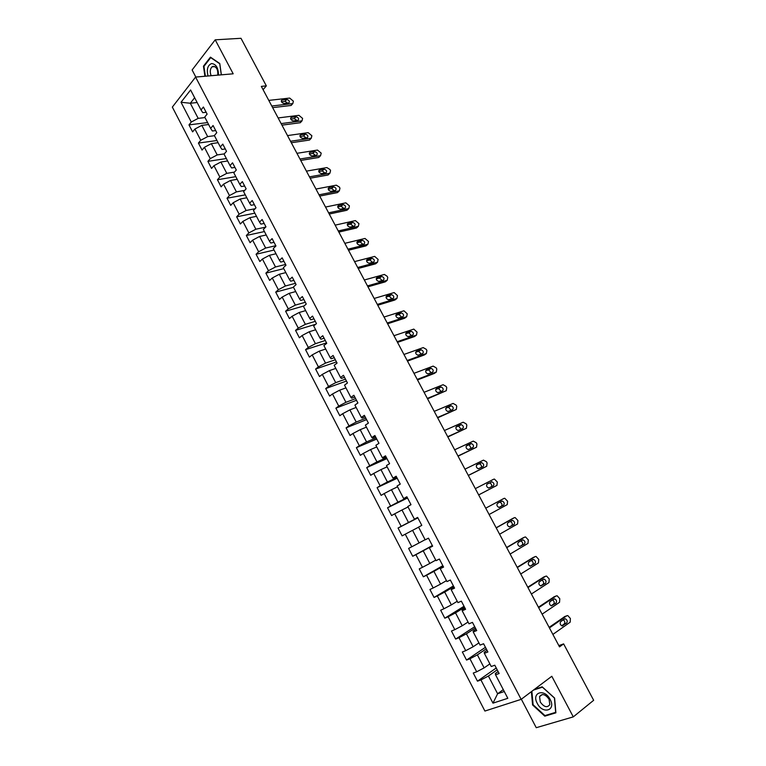 <?xml version="1.0" encoding="UTF-8"?>
<svg xmlns="http://www.w3.org/2000/svg" width="766" height="766" viewBox="0 0 766 766"><rect width="100%" height="100%" fill="white"/><g stroke="black" fill="none" stroke-linecap="round" stroke-linejoin="round"><path stroke-width="1.15" d="M521.34 699.214L536.248 727.7L573.284 716.88L593.66 700.287L563.623 643.89L558.845 645.614M172.34 107.087L484.907 711.049L521.148 699.358L195.589 77.069L172.34 107.087M195.589 77.069L233.18 73.804L215.208 39.822L192.122 69.974L195.828 77.05M498.12 671.581L495.315 673.573L495.554 674.779L499.126 673.515L494.798 665.214L491.245 666.506L484.361 653.321L487.894 651.981L483.585 643.737L480.081 645.096L473.235 631.979L476.72 630.581L472.44 622.375L468.974 623.802L462.176 610.761L465.604 609.296L461.352 601.147L457.934 602.641L451.174 589.667L454.564 588.135L450.331 580.025L446.961 581.586L440.239 568.698L443.571 567.089L439.368 559.036L436.046 560.664L429.362 547.843L432.656 546.168L428.472 538.153L425.197 539.848L418.552 527.104L421.798 525.371L417.633 517.395L414.406 519.157L407.79 506.479L410.997 504.679L406.861 496.761L403.672 498.58L397.104 485.97L400.254 484.112L396.146 476.232L393.006 478.108L386.466 465.575L389.578 463.66L385.49 455.818L382.387 457.762L375.886 445.295L378.959 443.313L374.89 435.519L371.836 437.53L365.372 425.13L368.398 423.091L364.357 415.335L361.341 417.403L354.917 405.08L357.904 402.973L353.873 395.266L350.914 397.391L344.518 385.135L347.458 382.971L343.455 375.302L340.535 377.494L334.177 365.296L337.069 363.074L333.095 355.453L330.213 357.693L323.884 345.571L326.747 343.292L322.792 335.709L319.949 338.017L313.658 325.952L316.473 323.616L312.538 316.08L309.742 318.436L303.48 306.448L306.256 304.054L302.35 296.557L299.583 298.97L293.368 287.039L296.097 284.588L292.21 277.139L289.491 279.609L283.305 267.746L285.996 265.237L282.127 257.826L279.446 260.344L273.29 248.548L275.952 245.991L272.102 238.619L269.46 241.194L263.341 229.455L265.955 226.851L262.125 219.507L259.521 222.14L253.441 210.468L256.016 207.806L252.205 200.51L249.639 203.201L243.588 191.586L246.135 188.867L242.343 181.609L239.815 184.347L233.793 172.8L236.301 170.033L232.529 162.813L230.039 165.609L224.055 154.119L226.516 151.295L222.772 144.113L220.321 146.957L214.365 135.534L216.788 132.662L213.063 125.519L210.65 128.41L204.723 117.054L207.117 114.124L203.402 107.02L201.027 109.969L190.6 89.976L181.025 102.261L190.303 103.247L198.174 118.366L204.991 117.562M495.554 674.779L507.82 698.305L492.978 703.159L480.933 679.949L477.477 681.175L496.244 667.981M181.025 102.261L191.28 122.033L188.982 124.877L192.601 131.867L194.918 129.033L200.749 140.274L198.413 143.07L202.061 150.098L204.407 147.311L210.277 158.61L207.902 161.358L211.56 168.424L213.944 165.686L219.842 177.042L217.439 179.742L221.115 186.837L223.538 184.156L229.465 195.569L227.023 198.222L230.719 205.355L233.18 202.731L239.136 214.202L236.656 216.807L240.371 223.978L242.87 221.393L248.864 232.931L246.336 235.478L250.08 242.688L252.617 240.16L258.63 251.765L256.074 254.255L259.837 261.503L262.412 259.032L268.464 270.695L265.869 273.136L269.651 280.423L272.256 278.001L278.345 289.72L275.712 292.114L279.513 299.439L282.156 297.074L288.275 308.861L285.603 311.197L289.424 318.56L292.114 316.243L298.261 328.097L295.552 330.376L299.391 337.777L302.12 335.518L308.305 347.438L305.557 349.66L309.416 357.109L312.183 354.907L318.397 366.885L315.611 369.049L319.489 376.537L322.295 374.392L328.547 386.437L325.722 388.554L329.629 396.079L332.473 393.983L338.754 406.095L335.891 408.154L339.817 415.718L342.699 413.688L349.018 425.867L346.108 427.859L350.052 435.471L352.982 433.499L359.34 445.735L356.382 447.679L360.355 455.33L363.323 453.415L369.71 465.718L366.723 467.605L370.706 475.293L373.722 473.436L380.147 485.816L377.111 487.636L381.123 495.372L384.178 493.572L390.631 506.02L387.558 507.781L391.589 515.556L394.681 513.823L401.183 526.347L398.061 528.042L402.121 535.865L405.252 534.189L411.792 546.771L408.623 548.408L412.702 556.269L415.89 554.661L422.459 567.319L419.251 568.889L423.349 576.798L426.576 575.256L433.183 587.982L429.927 589.485L434.054 597.442L437.329 595.958L443.974 608.759L440.67 610.205L444.816 618.2L448.139 616.783L454.812 629.652L451.471 631.031L455.646 639.074L459.006 637.714L465.728 650.66L462.338 651.971L466.532 660.062L469.941 658.77L476.691 671.792L473.264 673.036L477.477 681.175M263.092 89.679L266.338 85.878L261.33 86.376L559.515 646.877L563.623 643.89M484.361 653.321L484.208 652.268L487.042 650.353M489.876 663.892L484.141 667.875L477.371 654.863L486.257 648.85M476.691 671.792L484.141 667.875M469.941 658.77L477.371 654.863M473.235 631.979L473.158 631.088L476.012 629.231M478.932 642.904L473.149 646.753L466.417 633.817L475.37 628.005M465.728 650.66L473.149 646.753M459.006 637.714L466.417 633.817M462.176 610.761L462.176 610.033L465.058 608.242M468.045 622.03L462.224 625.755L455.531 612.886L464.55 607.266M454.812 629.652L462.224 625.755M448.139 616.783L455.531 612.886M451.174 589.667L454.152 587.359M457.225 601.272L451.356 604.872L444.701 592.08L453.788 586.651M443.974 608.759L451.356 604.872M437.329 595.958L444.701 592.08M440.239 568.698L443.322 566.601M446.463 580.628L440.546 584.104L433.929 571.379L443.083 566.151M433.183 587.982L440.546 584.104M426.576 575.256L433.929 571.379M429.362 547.843L432.541 545.957M435.758 560.109L429.803 563.45L423.215 550.802L432.436 545.765M422.459 567.319L429.803 563.45M415.89 554.661L423.215 550.802M425.111 539.695L419.117 542.912L412.568 530.331L418.59 527.19M411.792 546.771L419.117 542.912M405.252 534.189L412.568 530.331M414.406 519.157L417.719 517.567M417.796 517.72L408.489 522.489L401.978 509.984L408.048 506.958M401.183 526.347L408.489 522.489M394.681 513.823L401.978 509.984M403.672 498.58L407.081 497.191M407.292 497.594L397.918 502.18L391.445 489.742L397.554 486.841M390.631 506.02L397.918 502.18M384.178 493.572L391.445 489.742M393.006 478.108L396.51 476.931M396.845 477.582L387.405 481.986L380.961 469.615L387.117 466.829M380.147 485.816L387.405 481.986M373.722 473.436L380.961 469.615M382.387 457.762L382.962 458.135L385.997 456.785M386.457 457.675L376.949 461.898L370.543 449.594L376.738 446.932M369.71 465.718L376.949 461.898M363.323 453.415L370.543 449.594M371.836 437.53L372.487 438.037L375.531 436.754M376.125 437.884L366.56 441.925L360.183 429.688L366.416 427.141M359.34 445.735L366.56 441.925M352.982 433.499L360.183 429.688M361.341 417.403L362.059 418.054L365.133 416.828M365.851 418.198L356.219 422.056L349.88 409.887L356.152 407.455M349.018 425.867L356.219 422.056M342.699 413.688L349.88 409.887M350.914 397.391L351.699 398.186L354.792 397.008M355.625 398.617L345.935 402.303L339.635 390.2L345.945 387.874M338.754 406.095L345.935 402.303M332.473 393.983L339.635 390.2M340.535 377.494L341.387 378.423L344.499 377.303M345.456 379.141L335.709 382.655L329.447 370.61L335.795 368.408M328.547 386.437L335.709 382.655M322.295 374.392L329.447 370.61M330.213 357.693L331.142 358.766L334.273 357.703M335.345 359.771L325.54 363.113L319.307 351.134L325.694 349.037M318.397 366.885L325.54 363.113M312.183 354.907L319.307 351.134M319.949 338.017L320.944 339.214L324.095 338.208M325.291 340.506L315.42 343.675L309.225 331.764L315.649 329.773M308.305 347.438L315.42 343.675M302.12 335.518L309.225 331.764M309.742 318.436L310.805 319.776L313.974 318.819M315.286 321.337L305.366 324.334L299.2 312.49L305.663 310.613M298.261 328.097L305.366 324.334M292.114 316.243L299.2 312.49M299.583 298.97L300.722 300.435L303.901 299.535M305.337 302.283L295.35 305.107L289.222 293.33L295.724 291.559M288.275 308.861L295.35 305.107M282.156 297.074L289.222 293.33M289.491 279.609L290.687 281.199L293.895 280.356M295.437 283.324L285.402 285.986L279.303 274.266L285.833 272.6M278.345 289.72L285.402 285.986M272.256 278.001L279.303 274.266M279.446 260.344L280.71 262.068L283.937 261.283M285.594 264.462L275.501 266.961L269.431 255.308L276.009 253.747M268.464 270.695L275.501 266.961M262.412 259.032L269.431 255.308M269.46 241.194L270.791 243.042L274.027 242.305M275.798 245.704L265.658 248.04L259.617 236.445L266.223 234.99M258.63 251.765L265.658 248.04M252.617 240.16L259.617 236.445M259.521 222.14L260.919 224.122L264.174 223.433M265.678 227.129L255.863 229.216L249.86 217.688L256.495 216.338M248.864 232.931L255.863 229.216M242.87 221.393L249.86 217.688M249.639 203.201L251.104 205.298L254.379 204.666M255.126 208.725L246.116 210.497L240.151 199.026L246.824 197.781M239.136 214.202L246.116 210.497M233.18 202.731L240.151 199.026M239.815 184.347L241.338 186.578L244.632 185.994M244.718 190.38L236.426 191.883L230.489 180.47L237.192 179.321M229.465 195.569L236.426 191.883M223.538 184.156L230.489 180.47M230.039 165.609L231.629 167.955L234.932 167.419M234.434 172.101L226.784 173.355L220.876 162.009L227.617 160.965M219.842 177.042L226.784 173.355M213.944 165.686L220.876 162.009M220.321 146.957L221.968 149.427L225.29 148.949M224.266 153.88L217.199 154.933L211.32 143.644L218.09 142.696M210.277 158.61L217.199 154.933M204.407 147.311L211.32 143.644M210.65 128.41L212.354 131.005L215.696 130.565M214.442 135.697L207.663 136.607L201.812 125.375L208.62 124.523M200.749 140.274L207.663 136.607M194.918 129.033L201.812 125.375M201.027 109.969L202.799 112.669L206.15 112.286M197.149 102.52L190.303 103.247L194.65 97.742M191.28 122.033L198.174 118.366M215.208 39.822L240.993 38.3L266.338 85.878M573.284 716.88L551.807 676.273L521.148 699.358M503.291 689.62L497.613 693.757L504.287 691.526M497.201 669.81L488.392 676.033L497.613 693.757L492.978 703.159M480.933 679.949L488.392 676.033M188.982 124.877L207.615 122.589M198.413 143.07L216.96 140.523M207.902 161.358L226.353 158.543M217.439 179.742L235.804 176.649M227.023 198.222L245.292 194.861M236.656 216.807L254.839 213.159M246.336 235.478L264.433 231.562M256.074 254.255L274.075 250.051M265.869 273.136L283.774 268.646M275.712 292.114L293.522 287.336M285.603 311.197L304.131 305.893M295.552 330.376L315.745 324.229M305.557 349.66L326.527 342.881M315.611 369.049L336.465 361.906M325.722 388.554L346.452 381.047M335.891 408.154L356.496 400.273M346.108 427.859L366.588 419.615M356.382 447.679L376.738 439.052M366.723 467.605L386.935 458.604M377.111 487.636L397.2 478.252M387.558 507.781L407.512 498.015M398.061 528.042L417.882 517.873M412.702 556.269L432.33 545.564M423.349 576.798L442.844 565.681M434.054 597.442L453.405 585.923M444.816 618.2L464.024 606.27M455.646 639.074L474.709 626.722M466.532 660.062L485.443 647.299M221.364 74.829L219.765 63.511L210.449 57.153L203.459 66.182L204.915 76.255M531.384 691.66L532.59 704.969L544.789 716.162L555.886 712.83L554.613 698.056L542.194 686.824L534.4 689.381M204.139 66.125L203.459 66.182M545.909 715.281L544.789 716.162M533.088 704.586L532.59 704.969M268.799 100.394L289.692 98.077L293.368 101.169L292.832 103.563L271.786 106.014M272.648 107.633L290.936 105.488L292.641 103.602M286.771 99.456C289.27 100.308 289.95 101.476 288.82 102.97L284.042 103.534C281.534 102.682 280.844 101.514 281.984 100.001L286.771 99.456L285.076 101.361L287.633 103.123M281.467 101.773L285.076 101.361M291.999 104.31L290.936 105.488M218.444 75.087C218.387 67.906 216.098 64.057 211.579 63.559C207.624 65.273 206.437 69.419 208.026 75.987M217.745 75.145C218.166 69.83 216.654 66.881 213.216 66.288L212.01 66.843C210.018 69.045 209.731 72.004 211.157 75.719M205.374 76.217L203.957 66.355L210.727 57.613L219.746 63.779L221.307 74.838M550.122 699.387C544.454 688.04 531.106 692.426 537.282 703.418C542.768 714.649 556.346 710.58 550.122 699.387M549.078 699.253C545.325 694.149 542.156 693.268 539.561 696.62L540.279 702.02C544.023 707.142 547.202 708.014 549.806 704.624L549.078 699.253M533.471 690.08L542.405 687.159L554.431 698.027L555.666 712.342L544.923 715.578L533.098 704.73L531.872 691.286M278.135 117.945L298.922 115.321L302.599 118.404L302.024 120.846L281.132 123.594M281.965 125.145L300.157 122.732L301.89 120.875M296.021 116.758C298.539 117.61 299.209 118.787 298.041 120.3L293.33 120.913C290.802 120.071 290.123 118.883 291.3 117.361L296.021 116.758L294.307 118.634L296.892 120.454M290.716 119.094L294.307 118.634M301.21 121.603L300.157 122.732M287.518 135.582L308.191 132.652L311.867 135.726L311.264 138.215L290.534 141.26M291.319 142.744L309.426 140.063L311.178 138.225M305.318 134.146C307.855 134.998 308.516 136.185 307.31 137.708L302.656 138.387C300.109 137.535 299.439 136.348 300.655 134.816L305.318 134.146L303.575 135.994L306.199 137.87M300.023 136.501L303.575 135.994M310.46 138.981L309.426 140.063M296.949 153.315L317.517 150.069L321.193 153.133L320.552 155.67L299.975 159.012M300.732 160.429L318.742 157.48L320.514 155.67M314.663 151.62C317.22 152.482 317.871 153.679 316.617 155.211L312.03 155.948C309.464 155.096 308.803 153.889 310.058 152.348L314.663 151.62L312.901 153.43L315.535 155.383M309.368 153.995L312.901 153.43M319.748 156.456L318.742 157.48M306.429 171.134L326.881 167.582L329.955 169.497L330.558 170.626L329.897 173.212L309.474 176.86M310.192 178.21L328.107 174.983L329.897 173.212M324.047 169.181C326.622 170.042 327.264 171.249 325.981 172.79L321.452 173.604C318.867 172.733 318.216 171.527 319.518 169.975L324.047 169.181L322.266 170.962L324.928 172.982M318.771 171.574L322.266 170.962M315.956 189.049L336.303 185.171L339.367 187.076L339.97 188.206L339.328 190.83L319.02 194.803M319.7 196.077L337.509 192.572L339.328 190.83M333.488 186.827L333.526 186.827C336.073 187.699 336.705 188.915 335.431 190.466L330.883 191.347C328.327 190.466 327.685 189.25 328.978 187.689L333.488 186.827L331.678 188.58L334.359 190.667M328.221 189.25L331.678 188.58M325.531 207.05L345.849 202.837L349.43 205.872L348.808 208.544L328.614 212.833M329.246 214.04L346.96 210.248L348.808 208.544M342.976 204.57L343.044 204.56C345.562 205.441 346.194 206.667 344.92 208.218L340.363 209.185C337.835 208.285 337.203 207.059 338.495 205.508L342.976 204.57L341.138 206.293L343.838 208.448M337.729 207.002L341.138 206.293M335.154 225.147L355.414 220.598L358.948 223.634L358.335 226.343L338.256 230.959M338.85 232.088L356.468 228.019L358.335 226.343M352.504 222.399L352.619 222.379C355.108 223.279 355.721 224.515 354.466 226.075L349.89 227.109C347.391 226.2 346.778 224.965 348.051 223.404L352.504 222.399L350.646 224.093L353.365 226.324M347.276 224.85L350.646 224.093M344.834 243.329L365.018 238.456L368.503 241.481L367.91 244.23L347.946 249.18M348.511 250.233L366.014 245.876L367.91 244.23M362.088 240.323L362.241 240.294C364.702 241.213 365.305 242.449 364.061 244.009L359.474 245.13C356.994 244.21 356.391 242.966 357.655 241.405L362.088 240.323L360.202 241.979L362.931 244.287M356.879 242.793L360.202 241.979M354.562 261.618L374.679 256.399L378.107 259.425L377.533 262.211L357.684 267.497M358.21 268.473L375.618 263.82L377.533 262.211M371.721 258.334L371.912 258.305C374.344 259.224 374.938 260.478 373.703 262.039L369.097 263.245C366.655 262.307 366.062 261.053 367.316 259.483L371.721 258.334L369.806 259.961L372.554 262.345M366.541 260.813L369.806 259.961M364.338 279.992L384.388 274.439L387.146 276.296L387.759 277.455L387.203 280.289L367.479 285.9M367.958 286.81L385.26 281.869L387.203 280.289M381.401 276.44L381.631 276.402C384.025 277.34 384.618 278.594 383.393 280.165L378.777 281.448C376.365 280.5 375.78 279.236 377.025 277.665L381.401 276.44L379.467 278.029L382.215 280.5M376.25 278.929L379.467 278.029M374.162 298.462L394.136 292.564L397.468 295.58L396.932 298.453L377.322 304.408M377.762 305.232L394.959 299.994L396.932 298.453M391.129 294.642L391.397 294.594C393.762 295.542 394.346 296.806 393.13 298.386L388.506 299.745C386.121 298.778 385.547 297.514 386.782 295.935L391.129 294.642L389.166 296.193L391.924 298.75M386.016 297.141L389.166 296.193M384.044 317.038L403.941 310.785L407.225 313.801L406.698 316.712L387.223 323.013M387.625 323.759L404.707 318.225L406.698 316.712M400.905 312.93L401.221 312.873C403.558 313.84 404.122 315.113 402.916 316.693L398.282 318.139C395.926 317.162 395.361 315.879 396.587 314.299L400.905 312.93L398.923 314.453L401.671 317.095M395.83 315.439L398.923 314.453M393.973 335.7L413.793 329.102L417.03 332.109L416.522 335.068L397.171 341.703M397.525 342.383L414.502 336.542L416.522 335.068M410.739 331.314L411.083 331.257C413.391 332.233 413.946 333.516 412.759 335.096L408.106 336.628C405.788 335.632 405.233 334.349 406.44 332.77L410.739 331.314L408.728 332.798L411.476 335.537M405.702 333.823L408.728 332.798M403.96 354.466L423.225 347.592L426.25 349.325L426.882 350.512L426.394 353.519L407.167 360.508M407.483 361.102L424.354 354.955L426.394 353.519M420.62 349.794L421.003 349.727C423.282 350.723 423.828 352.006 422.65 353.595L417.987 355.213C415.699 354.208 415.153 352.915 416.35 351.326L420.62 349.794L418.581 351.249L421.319 354.084M415.632 352.303L418.581 351.249M413.994 373.329L433.135 366.11L436.151 367.824L436.792 369.011L436.323 372.056L417.221 379.4M417.499 379.917L434.255 373.463L436.323 372.056M430.549 368.369L430.971 368.302C433.221 369.298 433.757 370.6 432.589 372.19L427.926 373.894C425.666 372.879 425.13 371.567 426.308 369.978L430.549 368.369L428.491 369.786L431.21 372.726M425.618 370.878L428.491 369.786M424.077 392.297L443.093 384.714L446.109 386.409L446.741 387.606L446.291 390.698L427.323 398.397M427.562 398.827L446.291 390.698M440.536 387.041L440.996 386.964C443.208 387.979 443.744 389.291 442.585 390.89L437.903 392.671C435.682 391.646 435.155 390.325 436.323 388.726L440.536 387.041L438.449 388.429L441.149 391.474M435.663 389.54L438.449 388.429M434.226 411.361L453.099 403.423L456.115 405.099L456.756 406.296L456.325 409.437L437.482 417.489M437.673 417.843L456.325 409.437M450.571 405.817L451.069 405.731C453.252 406.756 453.778 408.067 452.629 409.676L447.947 411.543C445.755 410.509 445.228 409.188 446.387 407.579L450.571 405.817L448.455 407.158L451.126 410.317M445.764 408.297L448.455 407.158M444.414 430.53L463.162 422.219L466.168 423.876L466.82 425.082L466.398 428.271L447.698 436.687M447.842 436.965L466.398 428.271M460.653 424.68L461.189 424.594C463.344 425.628 463.861 426.959 462.731 428.567L458.039 430.521C455.875 429.467 455.368 428.137 456.507 426.528L460.653 424.68L458.518 425.992L461.142 429.276M455.933 427.141L458.518 425.992M454.669 449.795L473.283 441.12L476.28 442.758L476.931 443.974L476.538 447.2L457.963 455.99M458.068 456.182L476.538 447.2M470.793 443.648L471.368 443.552C473.493 444.606 474.001 445.936 472.881 447.555L468.189 449.594C466.054 448.531 465.546 447.191 466.676 445.573L470.793 443.648L468.629 444.922L469.204 444.826L471.205 448.349M466.168 446.071L468.629 444.922M464.972 469.165L483.451 460.127L486.439 461.735L487.099 462.961L486.716 466.235L468.285 475.389M468.342 475.495L486.716 466.235M480.991 462.721L481.594 462.616C483.691 463.669 484.189 465.019 483.087 466.638L478.386 468.773C476.28 467.7 475.782 466.35 476.902 464.723L480.991 462.721L479.401 463.851C481.182 464.569 481.814 465.795 481.278 467.538M476.49 465.086L478.798 463.957M475.332 488.631L493.668 479.229L494.453 479.085L497.316 482.044L496.962 485.366L478.664 494.903M478.673 494.922L496.962 485.366M491.236 481.881L491.877 481.776C493.946 482.848 494.434 484.198 493.352 485.826L488.641 488.047C486.563 486.965 486.075 485.606 487.176 483.978L489.656 482.973C491.571 483.863 492.126 485.165 491.332 486.879M486.917 484.16L489.014 483.087M503.951 498.427L485.73 508.174L503.951 498.427L504.775 498.283L507.59 501.232L507.255 504.603L489.101 514.513M501.538 501.155L502.209 501.031C504.248 502.113 504.737 503.482 503.664 505.12L498.953 507.427C496.904 506.336 496.425 504.966 497.517 503.329L501.538 501.155M499.585 502.209L499.959 502.199C501.998 503.272 502.477 504.631 501.404 506.269L499.288 507.427M496.215 527.898L514.273 517.73L515.145 517.577L517.912 520.516L517.596 523.934L499.585 534.228M512.128 518.793L496.148 527.774M511.899 520.526L512.598 520.401C514.608 521.493 515.087 522.862 514.034 524.509L509.323 526.912C507.303 525.811 506.824 524.432 507.896 522.785L511.899 520.526M510.146 521.512L510.319 521.522C512.33 522.613 512.808 523.973 511.745 525.629L509.467 526.922M506.747 547.68L524.662 537.129L525.562 536.966L528.301 539.906L528.004 543.372L510.127 554.048M522.565 538.115L506.632 547.479M522.307 540.001L523.044 539.867C525.026 540.968 525.495 542.347 524.451 544.004L519.741 546.503C517.749 545.382 517.289 543.994 518.343 542.338L522.307 540.001M520.708 540.949L520.736 540.949C522.718 542.05 523.188 543.42 522.144 545.086L519.76 546.503M517.328 567.577L535.099 556.643L536.037 556.461L538.737 559.4L538.46 562.914L520.736 573.983M533.069 557.552L517.174 567.28M532.772 559.573L533.538 559.439C535.491 560.549 535.961 561.938 534.927 563.604L530.225 566.189C528.262 565.069 527.803 563.671 528.846 562.005L532.772 559.573M531.288 560.492C533.184 561.66 533.615 563.039 532.59 564.638L530.129 566.17M527.966 587.579L545.593 576.252L546.57 576.07L549.232 578.991L548.973 582.553L531.393 594.014M543.63 577.095L527.764 587.196M543.295 579.259L544.09 579.106C546.014 580.226 546.474 581.633 545.469 583.309L540.767 585.99C538.824 584.851 538.374 583.443 539.398 581.767L543.295 579.259M541.907 580.159C543.707 581.384 544.099 582.763 543.094 584.305L540.576 585.942M538.67 607.697L556.145 595.967L557.16 595.776L559.774 598.686L559.544 602.306L542.108 614.169M554.239 596.743L538.412 607.218M553.875 599.041L554.699 598.888C556.604 600.017 557.054 601.425 556.059 603.11L551.357 605.896C549.442 604.747 549.002 603.33 550.007 601.645L553.875 599.041M552.564 599.931C554.278 601.205 554.641 602.583 553.655 604.068L551.089 605.81M549.423 627.919L566.754 615.787L567.798 615.586L570.383 618.497L570.172 622.164L552.889 634.42M564.906 616.496L549.126 627.354M564.513 618.938L565.356 618.775C567.233 619.914 567.683 621.331 566.706 623.026L562.014 625.908C560.128 624.75 559.678 623.323 560.683 621.628L564.513 618.938M563.269 619.809C564.906 621.13 565.241 622.509 564.274 623.945L561.67 625.793M282.147 99.973L281.275 100.959M291.415 117.342L290.563 118.28M300.741 134.797L299.899 135.697M310.106 152.338L309.282 153.2M319.518 169.975L318.713 170.78L319.518 169.975M328.978 187.689L328.193 188.455M338.495 205.508L337.729 206.226M348.051 223.404L347.314 224.074M357.655 241.405L356.956 242.027M367.316 259.483L366.646 260.057M377.025 277.665L376.384 278.192M386.782 295.935L386.179 296.413M396.587 314.299L396.032 314.73M406.44 332.77L405.932 333.143M503.664 505.12L501.404 506.269M512.004 518.85L514.273 517.73M514.034 524.509L511.745 525.629M522.355 538.22L524.662 537.129M524.451 544.004L522.144 545.086M532.772 557.686L535.099 556.643M534.927 563.604L532.59 564.638M543.238 577.258L545.593 576.252M545.469 583.309L543.094 584.305M553.761 596.934L556.145 595.967M556.059 603.11L553.655 604.068M564.341 616.716L566.754 615.787M566.706 623.026L564.274 623.945M562.876 625.736L562.388 625.927M291.128 105.459L292.832 103.563M281.984 100.001L281.294 100.786M214.901 66.613L212.01 66.843M542.29 694.542L539.561 696.62M300.301 122.713L302.024 120.846M291.3 117.361L290.573 118.156M309.521 140.044L311.264 138.215M300.655 134.816L299.908 135.611M318.78 157.47L320.552 155.67M310.058 152.348L309.282 153.152M333.526 186.827L331.716 188.58M343.044 204.56L341.215 206.274M352.619 222.379L350.761 224.074M362.241 240.294L360.355 241.951M371.912 258.305L370.007 259.923M381.631 276.402L379.697 277.991M391.397 294.594L389.444 296.145M401.221 312.873L399.239 314.395M411.083 331.257L409.082 332.741M421.003 349.727L418.973 351.182M430.971 368.302L428.912 369.719M440.996 386.964L438.908 388.343M451.069 405.731L448.953 407.072M461.189 424.594L459.054 425.906M471.368 443.552L469.204 444.826M481.594 462.616L479.401 463.851M491.877 481.776L489.656 482.973M502.209 501.031L499.959 502.199M512.598 520.401L510.319 521.522M523.044 539.867L520.736 540.949M533.538 559.439L531.594 560.3M544.09 579.106L542.443 579.805M554.699 598.888L553.234 599.481M565.356 618.775L564.015 619.282"/></g></svg>
